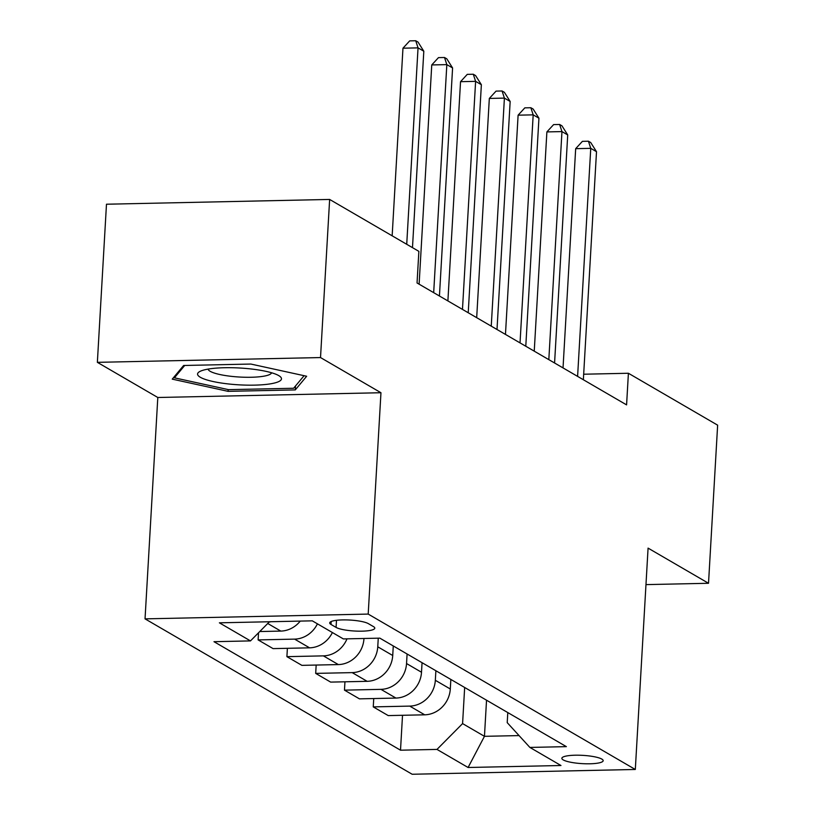 <?xml version="1.0" encoding="UTF-8"?>
<svg xmlns="http://www.w3.org/2000/svg" width="815" height="815" viewBox="0 0 815 815"><rect width="100%" height="100%" fill="white"/><g stroke="black" fill="none" stroke-linecap="round" stroke-linejoin="round"><path stroke-width="1.22" d="M601.816 759.081A20.691 4.146 -176.7 0 0 578.884 755.21A20.691 4.146 -176.7 0 0 561.851 758.307A20.691 4.146 -176.7 0 0 563.216 759.906A20.691 4.146 -176.7 0 0 586.138 763.787A20.691 4.146 -176.7 0 0 603.171 760.69A20.691 4.146 -176.7 0 0 601.816 759.081M145.039 618.86L412.156 774.25L635.313 769.472L368.197 614.082L145.039 618.86L157.804 397.496L380.962 392.728L320.519 357.561L97.362 362.339L157.804 397.496M97.362 362.339L106.48 204.219L329.637 199.441L320.519 357.561M329.637 199.441L418.869 251.356L417.046 282.978L626.582 404.882L628.406 373.26L583.672 374.217M331.012 624.463L336.075 627.407A20.049 4.014 -176.7 0 0 358.294 631.167A20.049 4.014 -176.7 0 0 374.788 628.161A20.049 4.014 -176.7 0 0 373.474 626.613L368.411 623.669A20.049 4.014 -176.7 0 0 346.192 619.909A20.049 4.014 -176.7 0 0 329.698 622.915A20.049 4.014 -176.7 0 0 331.012 624.463L331.185 621.519M269.459 621.753L250.48 640.906L213.988 641.69L400.511 750.197L402.518 715.285M250.48 640.906L219.388 622.823L312.277 620.836L343.36 638.919L379.851 638.145L566.364 746.642L529.882 747.426L560.965 765.509L468.085 767.496L436.993 749.413L400.511 750.197M645.969 584.62L708.52 583.275L717.638 425.165L628.406 373.26M708.52 583.275L648.078 548.118L635.313 769.472M380.962 392.728L368.197 614.082M529.882 747.426L507.215 722.64L507.796 712.575M486.535 700.207L484.456 736.322L519.043 735.588M363.959 638.481L363.948 638.766A25.866 23.564 120.2 0 1 338.357 664.582L301.876 665.356L286.9 656.656L287.389 648.312M378.262 638.176L377.763 646.804A25.866 23.564 120.2 0 1 352.182 672.62L315.69 673.394L316.169 665.05M393.278 645.949L392.728 655.505A25.866 23.564 120.2 0 1 367.147 681.32L330.656 682.104L315.69 673.394M407.093 653.987L406.542 663.542A25.866 23.564 120.2 0 1 380.962 689.358L344.47 690.142L344.949 681.798M422.058 662.697L421.508 672.253A25.866 23.564 120.2 0 1 395.927 698.068L359.435 698.852L344.47 690.142M435.882 670.735L435.332 680.291A25.866 23.564 120.2 0 1 409.741 706.106L373.26 706.89L373.739 698.547M450.848 679.445L450.298 689.001A25.866 23.564 120.2 0 1 424.707 714.816L388.225 715.59L373.26 706.89M464.662 687.483L462.584 723.598L484.456 736.322L468.085 767.496M270.875 621.723A25.866 23.564 120.2 0 1 269.144 622.069M332.388 632.542A25.866 23.564 120.2 0 1 309.578 647.833L273.086 648.618L258.121 639.907L258.528 632.786M300.256 621.091A25.866 23.564 120.2 0 1 280.798 631.085L259.761 631.543M317.422 623.832A25.866 23.564 120.2 0 1 294.612 639.123L258.121 639.907M346.986 638.848A25.866 23.564 120.2 0 1 323.392 655.871L286.9 656.656M436.993 749.413L462.584 723.598M172.25 379.138L228.068 391.343L295.274 389.906L306.654 376.255L250.837 364.05L183.63 365.487L172.25 379.138M295.499 385.994L295.274 389.906M228.169 389.58L228.068 391.343M406.726 244.286L418.044 47.871L423.81 51.223L412.482 247.638M392.158 235.81L402.967 48.197L418.044 47.871L415.731 40.75L418.034 42.085L423.81 51.223M402.967 48.197L409.69 40.882L415.731 40.75M433.682 292.656L446.834 64.619L452.59 67.961L439.438 296.008M419.114 284.18L431.756 64.935L446.834 64.619L444.511 57.498L446.814 58.833L452.59 67.961M431.756 64.935L438.48 57.621L444.511 57.498M462.472 309.405L475.614 81.357L481.37 84.709L468.228 312.756M447.893 300.929L460.536 81.683L475.614 81.357L473.291 74.236L475.593 75.581L481.37 84.709M460.536 81.683L467.26 74.369L473.291 74.236M491.251 326.153L504.404 98.106L510.159 101.457L497.007 329.494M476.683 317.667L489.326 98.432L504.404 98.106L502.081 90.985L504.383 92.319L510.159 101.457M489.326 98.432L496.05 91.117L502.081 90.985M520.031 342.891L533.183 114.854L538.939 118.195L525.787 346.243M505.463 334.415L518.106 115.17L533.183 114.854L530.86 107.733L533.163 109.067L538.939 118.195M518.106 115.17L524.829 107.855L530.86 107.733M272.088 383.549A42.034 8.425 -176.7 0 0 278.934 375.715A42.034 8.425 -176.7 0 0 246.456 368.502A42.034 8.425 -176.7 0 0 206.959 369.307A42.034 8.425 -176.7 0 0 200.459 371.192A42.034 8.425 -176.7 0 0 218.379 382.551A42.034 8.425 -176.7 0 0 272.088 383.549M208.1 369.103A31.826 6.377 -176.7 0 0 229.677 376.153A31.826 6.377 -176.7 0 0 264.508 376.061A31.826 6.377 -176.7 0 0 271.578 372.761M174.492 376.449L174.41 377.824L184.72 365.466M304.087 375.695L293.614 388.256L228.495 389.652L174.41 377.824M548.821 359.639L561.963 131.592L567.719 134.944L554.577 362.991M534.243 351.163L546.885 131.918L561.963 131.592L559.64 124.471L561.942 125.816L567.719 134.944M546.885 131.918L553.609 124.603L559.64 124.471M577.601 376.377L590.753 148.34L596.509 151.692L583.357 379.729M563.033 367.901L575.675 148.666L590.753 148.34L588.43 141.219L590.732 142.554L596.509 151.692M575.675 148.666L582.399 141.352L588.43 141.219M392.728 655.505L377.763 646.804M421.508 672.253L406.542 663.542M450.298 689.001L435.332 680.291M280.798 631.085L267.738 623.495M309.578 647.833L294.612 639.123M338.357 664.582L323.392 655.871M367.147 681.32L352.182 672.62M395.927 698.068L380.962 689.358M424.707 714.816L409.741 706.106M336.493 620.317L336.075 627.407"/></g></svg>
